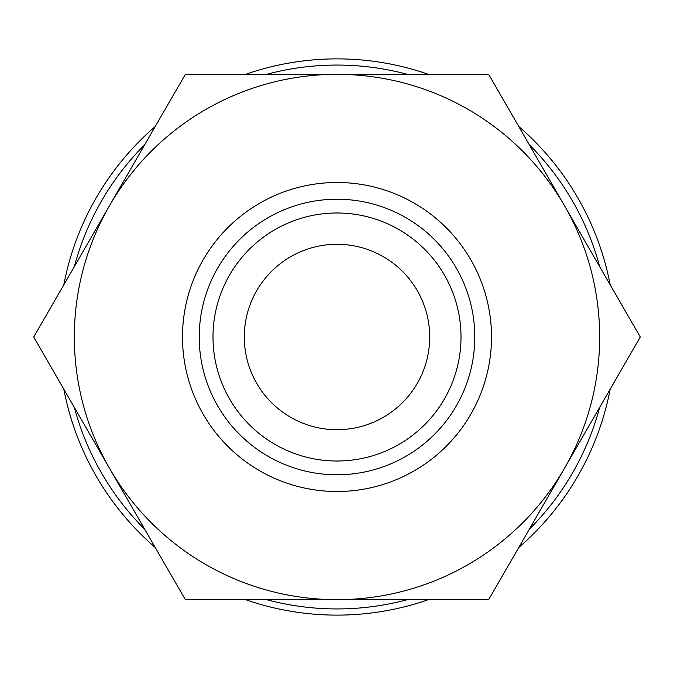 <?xml version="1.0" encoding="UTF-8"?>
<svg xmlns="http://www.w3.org/2000/svg" width="674" height="674" viewBox="0 0 674 674"><rect width="100%" height="100%" fill="white"/><g stroke="black" fill="none" stroke-linecap="round" stroke-linejoin="round"><path stroke-width="1.01" d="M610.181 284.832A278.118 278.118 0 0 0 518.769 126.501M428.411 74.334A278.118 278.118 0 0 0 245.589 74.334M155.231 126.501A278.118 278.118 0 0 0 63.819 284.832M599.675 266.634A271.934 271.934 0 0 0 529.275 144.699M407.399 74.334A271.934 271.934 0 0 0 266.601 74.334M144.725 144.699A271.934 271.934 0 0 0 74.325 266.634M74.334 337A262.666 262.666 0 0 1 109.525 205.671L33.7 337L185.35 599.666L337 599.666A262.666 262.666 0 0 1 74.334 337M640.3 337L564.475 205.671A262.666 262.666 0 0 1 337 599.666L488.65 599.666L640.3 337M182.494 337A154.506 154.506 0 0 0 337 491.506A154.506 154.506 0 0 0 491.506 337A154.506 154.506 0 0 0 337 182.494A154.506 154.506 0 0 0 182.494 337M199.218 337A137.782 137.782 0 0 0 337 474.782A137.782 137.782 0 0 0 474.782 337A137.782 137.782 0 0 0 337 199.218A137.782 137.782 0 0 0 199.218 337M244.291 337A92.709 92.709 0 0 1 337 244.291A92.709 92.709 0 0 1 429.709 337A92.709 92.709 0 0 1 337 429.709A92.709 92.709 0 0 1 244.291 337M461.008 337A124.008 124.008 0 0 1 337 461.008A124.008 124.008 0 0 1 212.992 337A124.008 124.008 0 0 1 337 212.992A124.008 124.008 0 0 1 461.008 337M564.475 205.671L488.65 74.334L337 74.334A262.666 262.666 0 0 1 564.475 205.671M337 74.334L185.35 74.334L109.525 205.671A262.666 262.666 0 0 1 337 74.334M63.819 389.168A278.118 278.118 0 0 0 155.231 547.499M245.589 599.666A278.118 278.118 0 0 0 428.411 599.666M518.769 547.499A278.118 278.118 0 0 0 610.181 389.168M74.325 407.366A271.934 271.934 0 0 0 144.725 529.301M266.601 599.666A271.934 271.934 0 0 0 407.399 599.666M529.275 529.301A271.934 271.934 0 0 0 599.675 407.366"/></g></svg>
